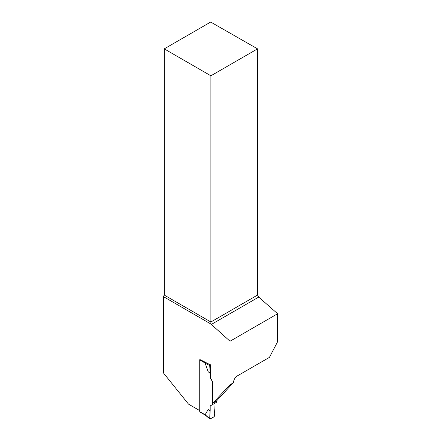 <?xml version="1.0" encoding="UTF-8"?>
<svg xmlns="http://www.w3.org/2000/svg" width="441" height="441" viewBox="0 0 441 441"><rect width="100%" height="100%" fill="white"/><g stroke="black" fill="none" stroke-linecap="round" stroke-linejoin="round"><path stroke-width="0.66" d="M216.415 401.078L216.415 402.335L210.186 405.935L213.946 403.763L214.414 415.935A0.661 0.386 120 0 1 213.946 416.773L210.186 418.939A0.661 0.386 -60 0 1 209.822 418.95A0.661 0.386 -60 0 1 209.718 418.647L205.137 414.744L199.734 411.685A0.661 0.386 120 0 0 199.872 411.988L205.396 415.179M199.938 359.365A0.661 0.386 120 0 0 199.734 359.928L199.734 411.685M210.186 405.935L210.186 410.229L208.08 409.634L205.137 414.744M205.848 362.403L205.137 363.108L208.08 371.609L210.186 373.45L210.186 377.75L212.661 382.033L212.661 404.502M212.661 382.033L212.782 403.234L216.299 401.205L233.543 382.424A5.309 3.065 120 0 1 237.297 375.919L269.434 357.364L277.632 341.676L277.632 313.744L230.02 341.235L230.02 384.756L212.782 403.234M199.85 359.498L210.186 364.74A0.661 0.386 120 0 0 209.718 365.578L205.137 363.108M210.186 373.45L209.718 365.578M210.186 364.74L209.045 364.123M208.08 371.609L210.004 372.976M210.186 410.229L209.718 418.647M208.08 409.634L210.004 410.918L209.718 418.647C210.892 418.614 212.297 417.991 213.946 416.773C214.42 414.044 214.48 411.299 214.128 408.537L213.946 403.763L210.186 405.935L210.004 410.918M199.734 410.604L188.505 404.116L163.368 372.849L163.368 296.589L210.892 324.025L230.02 341.235M210.307 364.674L210.307 377.121A1.659 0.959 -120 0 0 210.649 378.279L212.782 381.967M233.543 382.727L230.02 384.756M163.368 296.589L164.25 295.062L210.892 321.991L257.538 295.062L258.718 297.091L277.632 313.744M164.25 48.863L210.892 75.791L257.538 48.863L210.688 22.05L164.25 48.863L164.25 295.062M211.184 324.532L258.718 297.091M210.892 324.025L210.892 75.791M257.538 48.863L257.538 295.062M199.734 359.928L205.148 363.048M205.357 415.146L209.822 418.95"/></g></svg>
